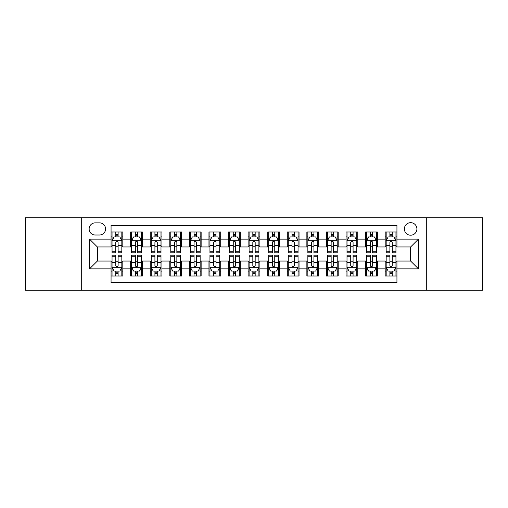 <?xml version="1.0" encoding="UTF-8"?>
<svg xmlns="http://www.w3.org/2000/svg" width="508" height="508" viewBox="0 0 508 508"><rect width="100%" height="100%" fill="white"/><g stroke="black" fill="none" stroke-linecap="round" stroke-linejoin="round"><path stroke-width="0.76" d="M410.642 222.669A6.267 6.267 0 0 0 404.374 228.937A6.267 6.267 0 0 0 410.642 235.204A6.267 6.267 0 0 0 416.909 228.937A6.267 6.267 0 0 0 410.642 222.669M426.307 290.22L482.6 290.22L482.6 217.78L426.307 217.78L426.307 290.22L81.693 290.22L81.693 217.78L25.4 217.78L25.4 290.22L81.693 290.22M396.939 231.972L385.191 231.972L385.191 239.122L377.355 239.122L377.355 246.951L385.191 246.951L385.191 239.122M377.355 239.122L377.355 231.972L365.608 231.972L365.608 239.122L357.778 239.122L357.778 246.951L365.608 246.951L365.608 239.122M357.778 239.122L357.778 231.972L346.031 231.972L346.031 239.122L338.195 239.122L338.195 246.951L346.031 246.951L346.031 239.122M338.195 239.122L338.195 231.972L326.447 231.972L326.447 239.122L318.618 239.122L318.618 246.951L326.447 246.951L326.447 239.122M318.618 239.122L318.618 231.972L306.864 231.972L306.864 239.122L299.034 239.122L299.034 246.951L306.864 246.951L306.864 239.122M299.034 239.122L299.034 231.972L287.287 231.972L287.287 239.122L279.457 239.122L279.457 246.951L287.287 246.951L287.287 239.122M279.457 239.122L279.457 231.972L267.703 231.972L267.703 239.122L259.874 239.122L259.874 246.951L267.703 246.951L267.703 239.122M259.874 239.122L259.874 231.972L248.126 231.972L248.126 239.122L240.297 239.122L240.297 246.951L248.126 246.951L248.126 239.122M240.297 239.122L240.297 231.972L228.543 231.972L228.543 239.122L220.713 239.122L220.713 246.951L228.543 246.951L228.543 239.122M220.713 239.122L220.713 231.972L208.966 231.972L208.966 239.122L201.136 239.122L201.136 246.951L208.966 246.951L208.966 239.122M201.136 239.122L201.136 231.972L189.382 231.972L189.382 239.122L181.553 239.122L181.553 246.951L189.382 246.951L189.382 239.122M181.553 239.122L181.553 231.972L169.805 231.972L169.805 239.122L161.969 239.122L161.969 246.951L169.805 246.951L169.805 239.122M161.969 239.122L161.969 231.972L150.222 231.972L150.222 239.122L142.392 239.122L142.392 246.951L150.222 246.951L150.222 239.122M142.392 239.122L142.392 231.972L130.645 231.972L130.645 246.951L122.809 246.951L122.809 231.972L111.062 231.972M111.062 276.028L122.809 276.028L122.809 261.048L130.645 261.048L130.645 276.028L142.392 276.028L142.392 261.048L150.222 261.048L150.222 268.878L142.392 268.878M150.222 268.878L150.222 276.028L161.969 276.028L161.969 261.048L169.805 261.048L169.805 268.878L161.969 268.878M169.805 268.878L169.805 276.028L181.553 276.028L181.553 261.048L189.382 261.048L189.382 268.878L181.553 268.878M189.382 268.878L189.382 276.028L201.136 276.028L201.136 261.048L208.966 261.048L208.966 268.878L201.136 268.878M208.966 268.878L208.966 276.028L220.713 276.028L220.713 261.048L228.543 261.048L228.543 268.878L220.713 268.878M228.543 268.878L228.543 276.028L240.297 276.028L240.297 261.048L248.126 261.048L248.126 268.878L240.297 268.878M248.126 268.878L248.126 276.028L259.874 276.028L259.874 261.048L267.703 261.048L267.703 268.878L259.874 268.878M267.703 268.878L267.703 276.028L279.457 276.028L279.457 261.048L287.287 261.048L287.287 268.878L279.457 268.878M287.287 268.878L287.287 276.028L299.034 276.028L299.034 261.048L306.864 261.048L306.864 268.878L299.034 268.878M306.864 268.878L306.864 276.028L318.618 276.028L318.618 261.048L326.447 261.048L326.447 268.878L318.618 268.878M326.447 268.878L326.447 276.028L338.195 276.028L338.195 261.048L346.031 261.048L346.031 268.878L338.195 268.878M346.031 268.878L346.031 276.028L357.778 276.028L357.778 261.048L365.608 261.048L365.608 268.878L357.778 268.878M365.608 268.878L365.608 276.028L377.355 276.028L377.355 261.048L385.191 261.048L385.191 268.878L377.355 268.878M95.206 235.007L99.511 235.007A6.071 6.071 0 0 0 105.581 228.937A6.071 6.071 0 0 0 99.511 222.866L95.206 222.866A6.071 6.071 0 0 0 89.135 228.937A6.071 6.071 0 0 0 95.206 235.007M426.307 217.78L81.693 217.78M396.939 239.122L396.939 225.412L111.062 225.412L111.062 246.951L97.358 246.951L97.358 261.048L111.062 261.048L111.062 282.588L396.939 282.588L396.939 261.048L410.642 261.048L410.642 246.951L396.939 246.951L396.939 239.122L418.471 239.122L418.471 268.878L396.939 268.878M111.062 268.878L89.529 268.878L89.529 239.122L111.062 239.122M385.191 268.878L385.191 276.028L396.939 276.028M111.062 236.868L112.046 236.868M115.761 236.868L118.11 236.868M121.831 236.868L122.809 236.868M111.062 246.755L112.046 246.755M115.761 246.755L118.11 246.755M121.831 246.755L122.809 246.755M111.062 261.245L112.046 261.245M115.761 261.245L118.11 261.245M121.831 261.245L122.809 261.245M111.062 271.132L112.046 271.132M115.761 271.132L118.11 271.132M121.831 271.132L122.809 271.132M130.645 246.755L131.623 246.755M135.344 246.755L137.693 246.755M141.415 246.755L142.392 246.755M130.645 236.868L131.623 236.868M135.344 236.868L137.693 236.868M141.415 236.868L142.392 236.868M130.645 261.245L131.623 261.245M135.344 261.245L137.693 261.245M141.415 261.245L142.392 261.245M130.645 271.132L131.623 271.132M135.344 271.132L137.693 271.132M141.415 271.132L142.392 271.132M150.222 261.245L151.206 261.245M154.921 261.245L157.27 261.245M160.992 261.245L161.969 261.245M150.222 271.132L151.206 271.132M154.921 271.132L157.27 271.132M160.992 271.132L161.969 271.132M150.222 236.868L151.206 236.868M154.921 236.868L157.27 236.868M160.992 236.868L161.969 236.868M150.222 246.755L151.206 246.755M154.921 246.755L157.27 246.755M160.992 246.755L161.969 246.755M169.805 261.245L170.783 261.245M174.504 261.245L176.854 261.245M180.575 261.245L181.553 261.245M169.805 271.132L170.783 271.132M174.504 271.132L176.854 271.132M180.575 271.132L181.553 271.132M169.805 236.868L170.783 236.868M174.504 236.868L176.854 236.868M180.575 236.868L181.553 236.868M169.805 246.755L170.783 246.755M174.504 246.755L176.854 246.755M180.575 246.755L181.553 246.755M189.382 261.245L190.367 261.245M194.081 261.245L196.431 261.245M200.152 261.245L201.136 261.245M189.382 271.132L190.367 271.132M194.081 271.132L196.431 271.132M200.152 271.132L201.136 271.132M189.382 236.868L190.367 236.868M194.081 236.868L196.431 236.868M200.152 236.868L201.136 236.868M189.382 246.755L190.367 246.755M194.081 246.755L196.431 246.755M200.152 246.755L201.136 246.755M208.966 261.245L209.944 261.245M213.665 261.245L216.014 261.245M219.735 261.245L220.713 261.245M208.966 271.132L209.944 271.132M213.665 271.132L216.014 271.132M219.735 271.132L220.713 271.132M208.966 236.868L209.944 236.868M213.665 236.868L216.014 236.868M219.735 236.868L220.713 236.868M208.966 246.755L209.944 246.755M213.665 246.755L216.014 246.755M219.735 246.755L220.713 246.755M228.543 261.245L229.527 261.245M233.242 261.245L235.591 261.245M239.312 261.245L240.297 261.245M228.543 271.132L229.527 271.132M233.242 271.132L235.591 271.132M239.312 271.132L240.297 271.132M228.543 236.868L229.527 236.868M233.242 236.868L235.591 236.868M239.312 236.868L240.297 236.868M228.543 246.755L229.527 246.755M233.242 246.755L235.591 246.755M239.312 246.755L240.297 246.755M248.126 261.245L249.104 261.245M252.825 261.245L255.175 261.245M258.896 261.245L259.874 261.245M248.126 271.132L249.104 271.132M252.825 271.132L255.175 271.132M258.896 271.132L259.874 271.132M248.126 236.868L249.104 236.868M252.825 236.868L255.175 236.868M258.896 236.868L259.874 236.868M248.126 246.755L249.104 246.755M252.825 246.755L255.175 246.755M258.896 246.755L259.874 246.755M267.703 261.245L268.688 261.245M272.409 261.245L274.758 261.245M278.473 261.245L279.457 261.245M267.703 271.132L268.688 271.132M272.409 271.132L274.758 271.132M278.473 271.132L279.457 271.132M267.703 236.868L268.688 236.868M272.409 236.868L274.758 236.868M278.473 236.868L279.457 236.868M267.703 246.755L268.688 246.755M272.409 246.755L274.758 246.755M278.473 246.755L279.457 246.755M287.287 261.245L288.265 261.245M291.986 261.245L294.335 261.245M298.056 261.245L299.034 261.245M287.287 271.132L288.265 271.132M291.986 271.132L294.335 271.132M298.056 271.132L299.034 271.132M287.287 236.868L288.265 236.868M291.986 236.868L294.335 236.868M298.056 236.868L299.034 236.868M287.287 246.755L288.265 246.755M291.986 246.755L294.335 246.755M298.056 246.755L299.034 246.755M306.864 261.245L307.848 261.245M311.569 261.245L313.919 261.245M317.633 261.245L318.618 261.245M306.864 271.132L307.848 271.132M311.569 271.132L313.919 271.132M317.633 271.132L318.618 271.132M306.864 236.868L307.848 236.868M311.569 236.868L313.919 236.868M317.633 236.868L318.618 236.868M306.864 246.755L307.848 246.755M311.569 246.755L313.919 246.755M317.633 246.755L318.618 246.755M326.447 261.245L327.425 261.245M331.146 261.245L333.496 261.245M337.217 261.245L338.195 261.245M326.447 271.132L327.425 271.132M331.146 271.132L333.496 271.132M337.217 271.132L338.195 271.132M326.447 236.868L327.425 236.868M331.146 236.868L333.496 236.868M337.217 236.868L338.195 236.868M326.447 246.755L327.425 246.755M331.146 246.755L333.496 246.755M337.217 246.755L338.195 246.755M346.031 261.245L347.008 261.245M350.73 261.245L353.079 261.245M356.794 261.245L357.778 261.245M346.031 271.132L347.008 271.132M350.73 271.132L353.079 271.132M356.794 271.132L357.778 271.132M346.031 236.868L347.008 236.868M350.73 236.868L353.079 236.868M356.794 236.868L357.778 236.868M346.031 246.755L347.008 246.755M350.73 246.755L353.079 246.755M356.794 246.755L357.778 246.755M365.608 261.245L366.585 261.245M370.307 261.245L372.656 261.245M376.377 261.245L377.355 261.245M365.608 271.132L366.585 271.132M370.307 271.132L372.656 271.132M376.377 271.132L377.355 271.132M365.608 236.868L366.585 236.868M370.307 236.868L372.656 236.868M376.377 236.868L377.355 236.868M365.608 246.755L366.585 246.755M370.307 246.755L372.656 246.755M376.377 246.755L377.355 246.755M385.191 261.245L386.169 261.245M389.89 261.245L392.24 261.245M395.954 261.245L396.939 261.245M385.191 271.132L386.169 271.132M389.89 271.132L392.24 271.132M395.954 271.132L396.939 271.132M385.191 236.868L386.169 236.868M389.89 236.868L392.24 236.868M395.954 236.868L396.939 236.868M385.191 246.755L386.169 246.755M389.89 246.755L392.24 246.755M395.954 246.755L396.939 246.755M97.358 246.951L89.529 239.122M97.358 261.048L89.529 268.878M418.471 239.122L410.642 246.951M418.471 268.878L410.642 261.048M118.11 234.518L115.761 234.518M121.831 251.231L118.11 251.231L118.11 252.825L121.831 252.825L121.831 240.881L119.875 236.963L114.002 236.963L112.046 240.881L112.046 252.825L115.761 252.825L115.761 251.231L112.046 251.231M112.046 240.881L112.046 231.972M121.831 240.881L121.831 231.972M115.761 236.963L115.761 231.972M118.11 231.972L118.11 236.963M118.11 251.231L118.11 242.348C117.329 240.843 116.548 240.843 115.761 242.348L115.761 251.231M115.761 273.482L118.11 273.482M112.046 256.769L115.761 256.769L115.761 255.175L112.046 255.175L112.046 267.119L114.002 271.037L119.875 271.037L121.831 267.119L121.831 255.175L118.11 255.175L118.11 256.769L121.831 256.769M121.831 267.119L121.831 276.028M112.046 267.119L112.046 276.028M118.11 271.037L118.11 276.028M115.761 276.028L115.761 271.037M115.761 256.769L115.761 265.652C116.548 267.157 117.329 267.157 118.11 265.652L118.11 256.769M137.693 234.518L135.344 234.518M141.415 251.231L137.693 251.231L137.693 252.825L141.415 252.825L141.415 240.881L139.452 236.963L133.579 236.963L131.623 240.881L131.623 252.825L135.344 252.825L135.344 251.231L131.623 251.231M131.623 240.881L131.623 231.972M141.415 240.881L141.415 231.972M135.344 236.963L135.344 231.972M137.693 231.972L137.693 236.963M137.693 251.231L137.693 242.348C136.912 240.843 136.125 240.843 135.344 242.348L135.344 251.231M157.27 234.518L154.921 234.518M160.992 251.231L157.27 251.231L157.27 252.825L160.992 252.825L160.992 240.881L159.036 236.963L153.162 236.963L151.206 240.881L151.206 252.825L154.921 252.825L154.921 251.231L151.206 251.231M151.206 240.881L151.206 231.972M160.992 240.881L160.992 231.972M154.921 236.963L154.921 231.972M157.27 231.972L157.27 236.963M157.27 251.231L157.27 242.348C156.489 240.843 155.708 240.843 154.921 242.348L154.921 251.231M176.854 234.518L174.504 234.518M180.575 251.231L176.854 251.231L176.854 252.825L180.575 252.825L180.575 240.881L178.613 236.963L172.739 236.963L170.783 240.881L170.783 252.825L174.504 252.825L174.504 251.231L170.783 251.231M170.783 240.881L170.783 231.972M180.575 240.881L180.575 231.972M174.504 236.963L174.504 231.972M176.854 231.972L176.854 236.963M176.854 251.231L176.854 242.348C176.073 240.843 175.285 240.843 174.504 242.348L174.504 251.231M196.431 234.518L194.081 234.518M200.152 251.231L196.431 251.231L196.431 252.825L200.152 252.825L200.152 240.881L198.196 236.963L192.322 236.963L190.367 240.881L190.367 252.825L194.081 252.825L194.081 251.231L190.367 251.231M190.367 240.881L190.367 231.972M200.152 240.881L200.152 231.972M194.081 236.963L194.081 231.972M196.431 231.972L196.431 236.963M196.431 251.231L196.431 242.348C195.65 240.843 194.869 240.843 194.081 242.348L194.081 251.231M135.344 273.482L137.693 273.482M131.623 256.769L135.344 256.769L135.344 255.175L131.623 255.175L131.623 267.119L133.579 271.037L139.452 271.037L141.415 267.119L141.415 255.175L137.693 255.175L137.693 256.769L141.415 256.769M141.415 267.119L141.415 276.028M131.623 267.119L131.623 276.028M137.693 271.037L137.693 276.028M135.344 276.028L135.344 271.037M135.344 256.769L135.344 265.652C136.125 267.157 136.906 267.157 137.693 265.652L137.693 256.769M154.921 273.482L157.27 273.482M151.206 256.769L154.921 256.769L154.921 255.175L151.206 255.175L151.206 267.119L153.162 271.037L159.036 271.037L160.992 267.119L160.992 255.175L157.27 255.175L157.27 256.769L160.992 256.769M160.992 267.119L160.992 276.028M151.206 267.119L151.206 276.028M157.27 271.037L157.27 276.028M154.921 276.028L154.921 271.037M154.921 256.769L154.921 265.652C155.708 267.157 156.489 267.157 157.27 265.652L157.27 256.769M174.504 273.482L176.854 273.482M170.783 256.769L174.504 256.769L174.504 255.175L170.783 255.175L170.783 267.119L172.739 271.037L178.613 271.037L180.575 267.119L180.575 255.175L176.854 255.175L176.854 256.769L180.575 256.769M180.575 267.119L180.575 276.028M170.783 267.119L170.783 276.028M176.854 271.037L176.854 276.028M174.504 276.028L174.504 271.037M174.504 256.769L174.504 265.652C175.285 267.157 176.066 267.157 176.854 265.652L176.854 256.769M194.081 273.482L196.431 273.482M190.367 256.769L194.081 256.769L194.081 255.175L190.367 255.175L190.367 267.119L192.322 271.037L198.196 271.037L200.152 267.119L200.152 255.175L196.431 255.175L196.431 256.769L200.152 256.769M200.152 267.119L200.152 276.028M190.367 267.119L190.367 276.028M196.431 271.037L196.431 276.028M194.081 276.028L194.081 271.037M194.081 256.769L194.081 265.652C194.869 267.157 195.65 267.157 196.431 265.652L196.431 256.769M216.014 234.518L213.665 234.518M219.735 251.231L216.014 251.231L216.014 252.825L219.735 252.825L219.735 240.881L217.78 236.963L211.899 236.963L209.944 240.881L209.944 252.825L213.665 252.825L213.665 251.231L209.944 251.231M209.944 240.881L209.944 231.972M219.735 240.881L219.735 231.972M213.665 236.963L213.665 231.972M216.014 231.972L216.014 236.963M216.014 251.231L216.014 242.348C215.233 240.843 214.446 240.843 213.665 242.348L213.665 251.231M213.665 273.482L216.014 273.482M209.944 256.769L213.665 256.769L213.665 255.175L209.944 255.175L209.944 267.119L211.899 271.037L217.78 271.037L219.735 267.119L219.735 255.175L216.014 255.175L216.014 256.769L219.735 256.769M219.735 267.119L219.735 276.028M209.944 267.119L209.944 276.028M216.014 271.037L216.014 276.028M213.665 276.028L213.665 271.037M213.665 256.769L213.665 265.652C214.446 267.157 215.227 267.157 216.014 265.652L216.014 256.769M235.591 234.518L233.242 234.518M239.312 251.231L235.591 251.231L235.591 252.825L239.312 252.825L239.312 240.881L237.357 236.963L231.483 236.963L229.527 240.881L229.527 252.825L233.242 252.825L233.242 251.231L229.527 251.231M229.527 240.881L229.527 231.972M239.312 240.881L239.312 231.972M233.242 236.963L233.242 231.972M235.591 231.972L235.591 236.963M235.591 251.231L235.591 242.348C234.81 240.843 234.029 240.843 233.242 242.348L233.242 251.231M233.242 273.482L235.591 273.482M229.527 256.769L233.242 256.769L233.242 255.175L229.527 255.175L229.527 267.119L231.483 271.037L237.357 271.037L239.312 267.119L239.312 255.175L235.591 255.175L235.591 256.769L239.312 256.769M239.312 267.119L239.312 276.028M229.527 267.119L229.527 276.028M235.591 271.037L235.591 276.028M233.242 276.028L233.242 271.037M233.242 256.769L233.242 265.652C234.029 267.157 234.81 267.157 235.591 265.652L235.591 256.769M255.175 234.518L252.825 234.518M258.896 251.231L255.175 251.231L255.175 252.825L258.896 252.825L258.896 240.881L256.94 236.963L251.06 236.963L249.104 240.881L249.104 252.825L252.825 252.825L252.825 251.231L249.104 251.231M249.104 240.881L249.104 231.972M258.896 240.881L258.896 231.972M252.825 236.963L252.825 231.972M255.175 231.972L255.175 236.963M255.175 251.231L255.175 242.348C254.394 240.843 253.606 240.843 252.825 242.348L252.825 251.231M252.825 273.482L255.175 273.482M249.104 256.769L252.825 256.769L252.825 255.175L249.104 255.175L249.104 267.119L251.06 271.037L256.94 271.037L258.896 267.119L258.896 255.175L255.175 255.175L255.175 256.769L258.896 256.769M258.896 267.119L258.896 276.028M249.104 267.119L249.104 276.028M255.175 271.037L255.175 276.028M252.825 276.028L252.825 271.037M252.825 256.769L252.825 265.652C253.606 267.157 254.394 267.157 255.175 265.652L255.175 256.769M274.758 234.518L272.409 234.518M278.473 251.231L274.758 251.231L274.758 252.825L278.473 252.825L278.473 240.881L276.517 236.963L270.643 236.963L268.688 240.881L268.688 252.825L272.409 252.825L272.409 251.231L268.688 251.231M268.688 240.881L268.688 231.972M278.473 240.881L278.473 231.972M272.409 236.963L272.409 231.972M274.758 231.972L274.758 236.963M274.758 251.231L274.758 242.348C273.971 240.843 273.19 240.843 272.409 242.348L272.409 251.231M272.409 273.482L274.758 273.482M268.688 256.769L272.409 256.769L272.409 255.175L268.688 255.175L268.688 267.119L270.643 271.037L276.517 271.037L278.473 267.119L278.473 255.175L274.758 255.175L274.758 256.769L278.473 256.769M278.473 267.119L278.473 276.028M268.688 267.119L268.688 276.028M274.758 271.037L274.758 276.028M272.409 276.028L272.409 271.037M272.409 256.769L272.409 265.652C273.19 267.157 273.971 267.157 274.758 265.652L274.758 256.769M294.335 234.518L291.986 234.518M298.056 251.231L294.335 251.231L294.335 252.825L298.056 252.825L298.056 240.881L296.101 236.963L290.22 236.963L288.265 240.881L288.265 252.825L291.986 252.825L291.986 251.231L288.265 251.231M288.265 240.881L288.265 231.972M298.056 240.881L298.056 231.972M291.986 236.963L291.986 231.972M294.335 231.972L294.335 236.963M294.335 251.231L294.335 242.348C293.554 240.843 292.773 240.843 291.986 242.348L291.986 251.231M291.986 273.482L294.335 273.482M288.265 256.769L291.986 256.769L291.986 255.175L288.265 255.175L288.265 267.119L290.22 271.037L296.101 271.037L298.056 267.119L298.056 255.175L294.335 255.175L294.335 256.769L298.056 256.769M298.056 267.119L298.056 276.028M288.265 267.119L288.265 276.028M294.335 271.037L294.335 276.028M291.986 276.028L291.986 271.037M291.986 256.769L291.986 265.652C292.767 267.157 293.554 267.157 294.335 265.652L294.335 256.769M313.919 234.518L311.569 234.518M317.633 251.231L313.919 251.231L313.919 252.825L317.633 252.825L317.633 240.881L315.678 236.963L309.804 236.963L307.848 240.881L307.848 252.825L311.569 252.825L311.569 251.231L307.848 251.231M307.848 240.881L307.848 231.972M317.633 240.881L317.633 231.972M311.569 236.963L311.569 231.972M313.919 231.972L313.919 236.963M313.919 251.231L313.919 242.348C313.131 240.843 312.35 240.843 311.569 242.348L311.569 251.231M311.569 273.482L313.919 273.482M307.848 256.769L311.569 256.769L311.569 255.175L307.848 255.175L307.848 267.119L309.804 271.037L315.678 271.037L317.633 267.119L317.633 255.175L313.919 255.175L313.919 256.769L317.633 256.769M317.633 267.119L317.633 276.028M307.848 267.119L307.848 276.028M313.919 271.037L313.919 276.028M311.569 276.028L311.569 271.037M311.569 256.769L311.569 265.652C312.35 267.157 313.131 267.157 313.919 265.652L313.919 256.769M333.496 234.518L331.146 234.518M337.217 251.231L333.496 251.231L333.496 252.825L337.217 252.825L337.217 240.881L335.261 236.963L329.387 236.963L327.425 240.881L327.425 252.825L331.146 252.825L331.146 251.231L327.425 251.231M327.425 240.881L327.425 231.972M337.217 240.881L337.217 231.972M331.146 236.963L331.146 231.972M333.496 231.972L333.496 236.963M333.496 251.231L333.496 242.348C332.715 240.843 331.934 240.843 331.146 242.348L331.146 251.231M331.146 273.482L333.496 273.482M327.425 256.769L331.146 256.769L331.146 255.175L327.425 255.175L327.425 267.119L329.387 271.037L335.261 271.037L337.217 267.119L337.217 255.175L333.496 255.175L333.496 256.769L337.217 256.769M337.217 267.119L337.217 276.028M327.425 267.119L327.425 276.028M333.496 271.037L333.496 276.028M331.146 276.028L331.146 271.037M331.146 256.769L331.146 265.652C331.927 267.157 332.715 267.157 333.496 265.652L333.496 256.769M353.079 234.518L350.73 234.518M356.794 251.231L353.079 251.231L353.079 252.825L356.794 252.825L356.794 240.881L354.838 236.963L348.964 236.963L347.008 240.881L347.008 252.825L350.73 252.825L350.73 251.231L347.008 251.231M347.008 240.881L347.008 231.972M356.794 240.881L356.794 231.972M350.73 236.963L350.73 231.972M353.079 231.972L353.079 236.963M353.079 251.231L353.079 242.348C352.292 240.843 351.511 240.843 350.73 242.348L350.73 251.231M350.73 273.482L353.079 273.482M347.008 256.769L350.73 256.769L350.73 255.175L347.008 255.175L347.008 267.119L348.964 271.037L354.838 271.037L356.794 267.119L356.794 255.175L353.079 255.175L353.079 256.769L356.794 256.769M356.794 267.119L356.794 276.028M347.008 267.119L347.008 276.028M353.079 271.037L353.079 276.028M350.73 276.028L350.73 271.037M350.73 256.769L350.73 265.652C351.511 267.157 352.292 267.157 353.079 265.652L353.079 256.769M372.656 234.518L370.307 234.518M376.377 251.231L372.656 251.231L372.656 252.825L376.377 252.825L376.377 240.881L374.421 236.963L368.548 236.963L366.585 240.881L366.585 252.825L370.307 252.825L370.307 251.231L366.585 251.231M366.585 240.881L366.585 231.972M376.377 240.881L376.377 231.972M370.307 236.963L370.307 231.972M372.656 231.972L372.656 236.963M372.656 251.231L372.656 242.348C371.875 240.843 371.094 240.843 370.307 242.348L370.307 251.231M370.307 273.482L372.656 273.482M366.585 256.769L370.307 256.769L370.307 255.175L366.585 255.175L366.585 267.119L368.548 271.037L374.421 271.037L376.377 267.119L376.377 255.175L372.656 255.175L372.656 256.769L376.377 256.769M376.377 267.119L376.377 276.028M366.585 267.119L366.585 276.028M372.656 271.037L372.656 276.028M370.307 276.028L370.307 271.037M370.307 256.769L370.307 265.652C371.088 267.157 371.875 267.157 372.656 265.652L372.656 256.769M392.24 234.518L389.89 234.518M395.954 251.231L392.24 251.231L392.24 252.825L395.954 252.825L395.954 240.881L393.998 236.963L388.125 236.963L386.169 240.881L386.169 252.825L389.89 252.825L389.89 251.231L386.169 251.231M386.169 240.881L386.169 231.972M395.954 240.881L395.954 231.972M389.89 236.963L389.89 231.972M392.24 231.972L392.24 236.963M392.24 251.231L392.24 242.348C391.452 240.843 390.671 240.843 389.89 242.348L389.89 251.231M389.89 273.482L392.24 273.482M386.169 256.769L389.89 256.769L389.89 255.175L386.169 255.175L386.169 267.119L388.125 271.037L393.998 271.037L395.954 267.119L395.954 255.175L392.24 255.175L392.24 256.769L395.954 256.769M395.954 267.119L395.954 276.028M386.169 267.119L386.169 276.028M392.24 271.037L392.24 276.028M389.89 276.028L389.89 271.037M389.89 256.769L389.89 265.652C390.671 267.157 391.452 267.157 392.24 265.652L392.24 256.769M130.645 268.878L122.809 268.878M130.645 239.122L122.809 239.122M121.787 240.786L112.09 240.786M112.046 238.042L113.462 238.042M120.415 238.042L121.831 238.042M115.761 245.421L112.046 245.421M121.831 245.421L118.11 245.421M118.11 235.763L115.761 235.763M112.09 267.214L121.787 267.214M121.831 269.958L120.415 269.958M113.462 269.958L112.046 269.958M118.11 262.579L121.831 262.579M112.046 262.579L115.761 262.579M115.761 272.237L118.11 272.237M141.364 240.786L131.674 240.786M131.623 238.042L133.045 238.042M139.992 238.042L141.415 238.042M135.344 245.421L131.623 245.421M141.415 245.421L137.693 245.421M137.693 235.763L135.344 235.763M160.947 240.786L151.251 240.786M151.206 238.042L152.622 238.042M159.576 238.042L160.992 238.042M154.921 245.421L151.206 245.421M160.992 245.421L157.27 245.421M157.27 235.763L154.921 235.763M180.524 240.786L170.834 240.786M170.783 238.042L172.206 238.042M179.153 238.042L180.575 238.042M174.504 245.421L170.783 245.421M180.575 245.421L176.854 245.421M176.854 235.763L174.504 235.763M200.108 240.786L190.411 240.786M190.367 238.042L191.783 238.042M198.736 238.042L200.152 238.042M194.081 245.421L190.367 245.421M200.152 245.421L196.431 245.421M196.431 235.763L194.081 235.763M131.674 267.214L141.364 267.214M141.415 269.958L139.992 269.958M133.045 269.958L131.623 269.958M137.693 262.579L141.415 262.579M131.623 262.579L135.344 262.579M135.344 272.237L137.693 272.237M151.251 267.214L160.947 267.214M160.992 269.958L159.576 269.958M152.622 269.958L151.206 269.958M157.27 262.579L160.992 262.579M151.206 262.579L154.921 262.579M154.921 272.237L157.27 272.237M170.834 267.214L180.524 267.214M180.575 269.958L179.153 269.958M172.206 269.958L170.783 269.958M176.854 262.579L180.575 262.579M170.783 262.579L174.504 262.579M174.504 272.237L176.854 272.237M190.411 267.214L200.108 267.214M200.152 269.958L198.736 269.958M191.783 269.958L190.367 269.958M196.431 262.579L200.152 262.579M190.367 262.579L194.081 262.579M194.081 272.237L196.431 272.237M219.685 240.786L209.994 240.786M209.944 238.042L211.366 238.042M218.313 238.042L219.735 238.042M213.665 245.421L209.944 245.421M219.735 245.421L216.014 245.421M216.014 235.763L213.665 235.763M209.994 267.214L219.685 267.214M219.735 269.958L218.313 269.958M211.366 269.958L209.944 269.958M216.014 262.579L219.735 262.579M209.944 262.579L213.665 262.579M213.665 272.237L216.014 272.237M239.268 240.786L229.572 240.786M229.527 238.042L230.943 238.042M237.896 238.042L239.312 238.042M233.242 245.421L229.527 245.421M239.312 245.421L235.591 245.421M235.591 235.763L233.242 235.763M229.572 267.214L239.268 267.214M239.312 269.958L237.896 269.958M230.943 269.958L229.527 269.958M235.591 262.579L239.312 262.579M229.527 262.579L233.242 262.579M233.242 272.237L235.591 272.237M258.845 240.786L249.155 240.786M249.104 238.042L250.527 238.042M257.473 238.042L258.896 238.042M252.825 245.421L249.104 245.421M258.896 245.421L255.175 245.421M255.175 235.763L252.825 235.763M249.155 267.214L258.845 267.214M258.896 269.958L257.473 269.958M250.527 269.958L249.104 269.958M255.175 262.579L258.896 262.579M249.104 262.579L252.825 262.579M252.825 272.237L255.175 272.237M278.428 240.786L268.732 240.786M268.688 238.042L270.104 238.042M277.057 238.042L278.473 238.042M272.409 245.421L268.688 245.421M278.473 245.421L274.758 245.421M274.758 235.763L272.409 235.763M268.732 267.214L278.428 267.214M278.473 269.958L277.057 269.958M270.104 269.958L268.688 269.958M274.758 262.579L278.473 262.579M268.688 262.579L272.409 262.579M272.409 272.237L274.758 272.237M298.005 240.786L288.315 240.786M288.265 238.042L289.687 238.042M296.634 238.042L298.056 238.042M291.986 245.421L288.265 245.421M298.056 245.421L294.335 245.421M294.335 235.763L291.986 235.763M288.315 267.214L298.005 267.214M298.056 269.958L296.634 269.958M289.687 269.958L288.265 269.958M294.335 262.579L298.056 262.579M288.265 262.579L291.986 262.579M291.986 272.237L294.335 272.237M317.589 240.786L307.892 240.786M307.848 238.042L309.264 238.042M316.217 238.042L317.633 238.042M311.569 245.421L307.848 245.421M317.633 245.421L313.919 245.421M313.919 235.763L311.569 235.763M307.892 267.214L317.589 267.214M317.633 269.958L316.217 269.958M309.264 269.958L307.848 269.958M313.919 262.579L317.633 262.579M307.848 262.579L311.569 262.579M311.569 272.237L313.919 272.237M337.166 240.786L327.476 240.786M327.425 238.042L328.847 238.042M335.794 238.042L337.217 238.042M331.146 245.421L327.425 245.421M337.217 245.421L333.496 245.421M333.496 235.763L331.146 235.763M327.476 267.214L337.166 267.214M337.217 269.958L335.794 269.958M328.847 269.958L327.425 269.958M333.496 262.579L337.217 262.579M327.425 262.579L331.146 262.579M331.146 272.237L333.496 272.237M356.749 240.786L347.053 240.786M347.008 238.042L348.425 238.042M355.378 238.042L356.794 238.042M350.73 245.421L347.008 245.421M356.794 245.421L353.079 245.421M353.079 235.763L350.73 235.763M347.053 267.214L356.749 267.214M356.794 269.958L355.378 269.958M348.425 269.958L347.008 269.958M353.079 262.579L356.794 262.579M347.008 262.579L350.73 262.579M350.73 272.237L353.079 272.237M376.326 240.786L366.636 240.786M366.585 238.042L368.008 238.042M374.955 238.042L376.377 238.042M370.307 245.421L366.585 245.421M376.377 245.421L372.656 245.421M372.656 235.763L370.307 235.763M366.636 267.214L376.326 267.214M376.377 269.958L374.955 269.958M368.008 269.958L366.585 269.958M372.656 262.579L376.377 262.579M366.585 262.579L370.307 262.579M370.307 272.237L372.656 272.237M395.91 240.786L386.213 240.786M386.169 238.042L387.585 238.042M394.538 238.042L395.954 238.042M389.89 245.421L386.169 245.421M395.954 245.421L392.24 245.421M392.24 235.763L389.89 235.763M386.213 267.214L395.91 267.214M395.954 269.958L394.538 269.958M387.585 269.958L386.169 269.958M392.24 262.579L395.954 262.579M386.169 262.579L389.89 262.579M389.89 272.237L392.24 272.237"/></g></svg>
